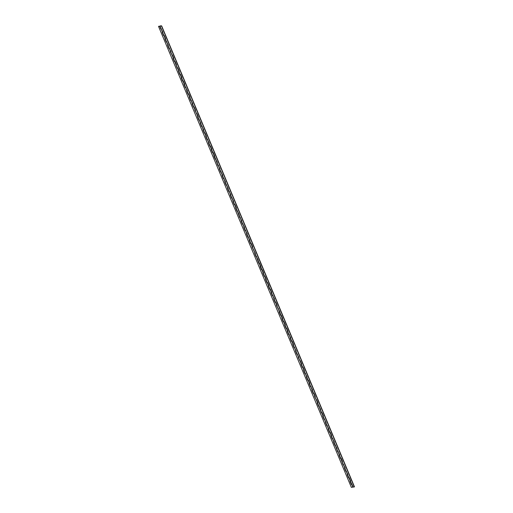 <?xml version="1.0" encoding="UTF-8"?>
<svg xmlns="http://www.w3.org/2000/svg" width="513" height="513" viewBox="0 0 513 513"><rect width="100%" height="100%" fill="white"/><g stroke="black" fill="none" stroke-linecap="round" stroke-linejoin="round"><path stroke-width="0.77" d="M162.397 32.223L163.564 35.557L162.185 32.255L162.685 32.172M165.115 38.731L166.289 42.066L164.904 38.757L165.404 38.674M186.886 90.769L188.059 94.103L186.674 90.801L187.174 90.711M215.556 158.998L214.383 155.766M235.865 207.861L237.038 211.196L235.653 207.887L236.153 207.803M240.046 217.544L238.872 214.306M259.091 263.079L257.924 259.841M261.816 269.582L260.642 266.35M280.861 315.117L279.694 311.885M282.124 318.445L283.298 321.779L281.913 318.477L282.413 318.387M284.843 324.953L286.017 328.282L284.632 324.979L285.132 324.896M303.888 370.482L305.062 373.817L303.683 370.514L304.183 370.431M306.614 376.991L307.787 380.325L306.402 377.017L306.902 376.933M309.333 383.493L310.506 386.828L309.121 383.525L309.621 383.435M328.378 429.028L329.551 432.363L328.173 429.06L328.673 428.971M331.103 435.537L332.277 438.865L330.891 435.563L331.392 435.479M160.178 26.073L160.935 25.733L160.178 26.073M348.891 477.744L347.538 474.551M346.166 471.235L344.787 468.087L345.146 467.952M343.447 464.733L342.068 461.585L342.428 461.45M340.728 458.224L339.35 455.076L339.709 454.941M338.003 451.722L336.624 448.574L336.983 448.439M335.284 445.213L333.931 442.026M332.565 438.711L331.212 435.518M329.84 432.209L328.493 429.015M327.121 425.7L325.768 422.513M324.402 419.198L323.017 416.049L323.382 415.915M321.677 412.689L320.298 409.541L320.657 409.406M318.958 406.187L317.579 403.038L317.938 402.904M316.239 399.678L314.854 396.53L315.219 396.395M313.514 393.176L312.167 389.983M310.795 386.674L309.442 383.48M308.076 380.165L306.723 376.978M305.35 373.663L303.997 370.469M302.632 367.154L301.253 364.006L301.612 363.871M299.913 360.652L298.528 357.503L298.893 357.369M297.187 354.15L295.809 350.995L296.168 350.866M294.468 347.641L293.115 344.447M291.75 341.139L290.396 337.945M289.024 334.63L287.671 331.443M286.305 328.128L284.952 324.934M283.586 321.619L282.233 318.432M278.142 308.614L276.764 305.459L277.123 305.331M275.423 302.106L274.038 298.957L274.404 298.822M272.698 295.603L271.345 292.41M269.979 289.095L268.626 285.908M267.254 282.592L265.907 279.399M264.535 276.084L263.182 272.897M256.372 256.571L254.993 253.422L255.352 253.287M253.653 250.068L252.274 246.92L252.633 246.785M250.928 243.56L249.581 240.373M248.209 237.057L246.856 233.864M245.49 230.549L244.137 227.362M242.764 224.046L241.386 220.898L241.745 220.763M237.327 211.035L235.974 207.848M234.601 204.533L233.223 201.385L233.582 201.25M231.882 198.024L230.529 194.837M229.164 191.522L227.81 188.329M226.438 185.013L225.092 181.826M223.719 178.511L222.366 175.318M221 172.009L219.615 168.86L219.981 168.726M218.275 165.5L216.896 162.352L217.256 162.217M212.837 152.489L211.484 149.302M210.112 145.987L208.759 142.794M207.393 139.485L206.04 136.291M204.674 132.976L203.321 129.783M201.949 126.474L200.596 123.28M199.23 119.965L197.851 116.817L198.21 116.682M196.511 113.463L195.126 110.314L195.491 110.18M193.786 106.954L192.407 103.806L192.766 103.671M191.067 100.452L189.714 97.258M188.348 93.95L186.995 90.756M185.623 87.441L184.27 84.254M182.904 80.939L181.551 77.745M180.185 74.43L178.8 71.281L179.165 71.147M177.46 67.928L176.081 64.779L176.44 64.644M174.741 61.419L173.362 58.27L173.721 58.136M172.015 54.917L170.637 51.768L171.002 51.633M169.296 48.414L167.943 45.221M166.578 41.906L165.224 38.719M163.852 35.403L162.506 32.21M159.992 26.163L161.64 25.874L159.992 26.163L161.159 28.959L159.928 26.157M161.64 25.874L354.477 486.856L353.162 487.1L350.296 481.104L350.629 481.059L349.25 477.757L348.917 477.802M354.291 486.946L161.46 25.964M162.538 32.261L162.877 32.216L161.159 28.959M165.263 38.764L165.596 38.719L164.218 35.416L163.878 35.461M167.982 45.272L168.315 45.221L166.603 41.963M170.707 51.775L171.041 51.73L169.322 48.472M173.426 58.277L173.76 58.232L172.381 54.929L172.041 54.974M176.145 64.785L176.478 64.741L175.1 61.432L174.766 61.483M178.87 71.288L179.204 71.243L177.819 67.94L177.485 67.985M181.589 77.796L181.923 77.752L180.544 74.443L180.204 74.494M184.308 84.299L184.642 84.254L183.263 80.951L182.929 80.996M187.033 90.807L187.367 90.756L185.648 87.499M189.752 97.31L190.086 97.265L188.707 93.962L188.367 94.007M192.471 103.812L192.805 103.767L191.093 100.51M195.196 110.321L195.53 110.276L194.145 106.967L193.811 107.018M197.915 116.823L198.249 116.778L196.87 113.476L196.53 113.52M200.634 123.332L200.968 123.287L199.256 120.023M203.36 129.834L203.693 129.789L201.975 126.531M206.079 136.343L206.412 136.291L205.033 132.989L204.693 133.034M208.797 142.845L209.137 142.8L207.419 139.542M211.523 149.347L211.856 149.302L210.471 146L210.138 146.045M214.242 155.856L214.575 155.811L213.196 152.502L212.857 152.553M216.961 162.358L217.3 162.313L215.582 159.056M219.686 168.867L220.019 168.815L218.301 165.558M222.405 175.369L222.738 175.324L221.026 172.067M225.124 181.878L225.464 181.826L223.745 178.569M227.849 188.38L228.182 188.335L226.464 185.078M230.568 194.882L230.901 194.837L229.189 191.58M233.287 201.391L233.627 201.346L231.908 198.089M236.012 207.893L236.346 207.848L234.96 204.546L234.627 204.591M238.731 214.402L239.064 214.351L237.352 211.093M241.45 220.904L241.79 220.859L240.071 217.602M244.175 227.406L244.509 227.362L242.79 224.104M246.894 233.915L247.228 233.87L245.515 230.613M249.613 240.417L249.953 240.373L248.234 237.115M252.338 246.926L252.672 246.881L251.287 243.572L250.953 243.624M255.057 253.428L255.391 253.384L253.679 250.126M257.776 259.937L258.116 259.886L256.397 256.628M260.501 266.439L260.835 266.394L259.456 263.092L259.116 263.137M263.22 272.942L263.554 272.897L262.175 269.594L261.842 269.639M265.946 279.45L266.279 279.405L264.894 276.097L264.561 276.148M268.665 285.953L268.998 285.908L267.619 282.605L267.279 282.65M271.383 292.461L271.717 292.416L270.338 289.108L270.005 289.159M274.109 298.964L274.442 298.919L272.724 295.661M276.828 305.472L277.161 305.421L275.782 302.119L275.443 302.163M279.547 311.975L279.88 311.93L278.168 308.672M282.272 318.477L282.605 318.432L281.22 315.129L280.887 315.174M284.991 324.986L285.324 324.941L283.945 321.632L283.606 321.683M287.71 331.488L288.043 331.443L286.664 328.14L286.331 328.185M290.435 337.996L290.768 337.945L289.05 334.688M293.154 344.499L293.487 344.454L292.109 341.151L291.769 341.196M295.873 351.007L296.206 350.956L294.494 347.699M298.598 357.51L298.932 357.465L297.213 354.207M301.317 364.012L301.65 363.967L300.272 360.665L299.932 360.71M304.036 370.521L304.369 370.476L302.991 367.167L302.657 367.218M306.761 377.023L307.095 376.978L305.376 373.72M309.48 383.532L309.814 383.48L308.435 380.178L308.095 380.223M312.199 390.034L312.539 389.989L310.82 386.731M314.924 396.536L315.258 396.491L313.873 393.189L313.539 393.234M317.643 403.045L317.977 403L316.598 399.698L316.264 399.742M320.362 409.547L320.702 409.502L318.983 406.245M323.087 416.056L323.421 416.011L322.036 412.702L321.702 412.753M325.806 422.558L326.14 422.513L324.428 419.256M328.525 429.067L328.865 429.015L327.147 425.758M331.251 435.569L331.584 435.524L330.199 432.222L329.865 432.267M333.969 442.071L334.303 442.026L332.591 438.769M336.688 448.58L337.028 448.535L335.31 445.278M339.414 455.082L339.747 455.037L338.029 451.78M342.133 461.591L342.466 461.546L341.087 458.237L340.754 458.289M344.851 468.093L345.191 468.048L343.473 464.791M347.577 474.602L347.91 474.551L346.192 471.293M353.143 487.061L351.36 487.35L158.523 26.368L159.838 26.125L158.523 26.368M351.976 484.266L351.322 484.4L349.943 481.098L350.591 480.963M349.25 477.763L348.603 477.898L347.218 474.596L347.872 474.461M346.531 471.255L345.877 471.396L344.499 468.087L344.832 468.042L343.492 464.842L343.813 464.752M341.087 458.25L340.44 458.385L339.055 455.076L339.388 455.031L338.054 451.831L338.368 451.741M335.649 445.239L334.995 445.374L333.617 442.071L334.264 441.93M332.924 438.73L332.277 438.865M330.205 432.228L329.551 432.363M327.486 425.719L326.832 425.861L325.454 422.552L326.101 422.417M324.761 419.217L324.113 419.352L322.728 416.049L323.062 416.005L321.728 412.805L322.042 412.715M319.323 406.206L318.669 406.341L317.291 403.038L317.624 402.994L316.284 399.794L316.598 399.704M313.879 393.195L313.225 393.33L311.846 390.027L312.494 389.893M311.154 386.693L310.506 386.828M308.435 380.184L307.787 380.325M305.716 373.682L305.062 373.817M302.991 367.18L302.343 367.314L300.958 364.012L301.298 363.961L299.958 360.761L300.272 360.671M297.553 354.169L296.899 354.303L295.52 351.001L295.854 350.956L294.513 347.75L294.828 347.66M292.109 341.158L291.461 341.292L290.076 337.99L290.73 337.855M293.006 344.467L294.18 347.795L292.795 344.492L293.449 344.358M289.39 334.649L288.736 334.79L287.357 331.481L288.005 331.347M286.664 328.147L286.017 328.282M283.945 321.645L283.298 321.779M281.227 315.136L280.573 315.271L279.194 311.968L279.527 311.923L278.187 308.723L278.501 308.634M275.782 302.125L275.135 302.266L273.75 298.957L274.083 298.912L272.743 295.712L273.063 295.623M270.338 289.114L269.691 289.255L268.305 285.946L268.959 285.812M271.236 292.423L272.409 295.757L271.031 292.455L271.678 292.32M267.619 282.612L266.972 282.746L265.587 279.444L266.241 279.309M264.9 276.109L264.246 276.244L262.868 272.942L263.515 272.801M262.175 269.601L261.527 269.735L260.142 266.433L260.476 266.388L259.142 263.188L259.456 263.098M256.737 256.59L256.083 256.731L254.704 253.422L255.038 253.377L253.698 250.177L254.012 250.088M251.293 243.585L250.639 243.72L249.26 240.417L249.908 240.276M248.574 237.077L247.92 237.211L246.541 233.909L247.189 233.774M245.849 230.574L245.201 230.709L243.816 227.406L244.47 227.265M243.13 224.066L242.476 224.2L241.097 220.898L241.431 220.853L240.09 217.653L240.411 217.563M237.686 211.055L237.038 211.196M234.967 204.552L234.313 204.687L232.934 201.385L233.268 201.34L231.927 198.14L232.248 198.05M229.523 191.541L228.875 191.676L227.49 188.374L228.144 188.239M230.42 194.85L231.594 198.185L230.215 194.882L230.863 194.741M226.804 185.039L226.15 185.174L224.771 181.871L225.419 181.737M224.085 178.53L223.431 178.665L222.052 175.363L222.7 175.228M221.359 172.028L220.712 172.163L219.327 168.86L219.66 168.815L218.326 165.609L218.641 165.519M215.922 159.017L215.268 159.152L213.883 155.849L214.222 155.805L212.882 152.605L213.196 152.515M210.477 146.006L209.823 146.141L208.445 142.838L209.092 142.704M211.375 149.315L212.549 152.65L211.164 149.347L211.818 149.206M207.752 139.504L207.105 139.639L205.719 136.336L206.373 136.202M205.033 132.995L204.386 133.13L203.001 129.827L203.655 129.693M202.314 126.493L201.66 126.628L200.282 123.325L200.929 123.191M199.589 119.984L198.941 120.125L197.556 116.817L197.896 116.772L196.556 113.572L196.87 113.482M194.151 106.98L193.497 107.114L192.119 103.812L192.452 103.761L191.112 100.561L191.426 100.471M188.707 93.969L188.059 94.103M189.605 97.278L190.778 100.606L189.393 97.303L190.047 97.169M185.988 87.46L185.334 87.601L183.955 84.292L184.603 84.158M183.263 80.958L182.615 81.092L181.23 77.79L181.884 77.655M180.544 74.449L179.896 74.59L178.511 71.281L178.845 71.236L177.504 68.037L177.825 67.947M175.1 61.445L174.452 61.579L173.067 58.277L173.407 58.225L172.067 55.026L172.381 54.936M169.662 48.434L169.008 48.568L167.629 45.266L168.277 45.131M166.937 41.925L166.289 42.066M164.218 35.423L163.564 35.557M350.148 481.072L351.508 484.317L350.232 481.098M159.838 26.125L161.101 28.952M163.75 35.468L162.474 32.255M166.475 41.976L165.199 38.757M167.834 45.234L169.194 48.478L167.918 45.259M170.56 51.742L171.983 54.974M173.279 58.245L174.638 61.489L173.362 58.27M175.997 64.753L177.357 67.992L176.081 64.779M178.723 71.256L180.146 74.488M181.442 77.758L182.872 80.996M184.161 84.267L185.52 87.511L184.244 84.292M188.239 94.014L186.963 90.795M190.964 100.522L189.688 97.303M192.324 103.78L193.754 107.012M195.049 110.289L196.473 113.52M197.768 116.791L199.127 120.036L197.851 116.817M200.487 123.293L201.917 126.531M203.212 129.802L204.565 133.047L203.289 129.827M205.931 136.304L207.29 139.549L206.014 136.33M208.65 142.813L210.009 146.051L208.733 142.838M212.728 152.56L211.452 149.341M214.094 155.824L215.454 159.062L214.178 155.849M216.813 162.326L218.243 165.558M219.538 168.828L220.962 172.067M222.257 175.337L223.687 178.569M224.976 181.839L226.336 185.084L225.06 181.865M227.701 188.348L229.054 191.586L227.778 188.374M231.78 198.095L230.504 194.876M233.146 201.352L234.499 204.597L233.223 201.385M237.218 211.106L235.948 207.887M238.583 214.363L239.943 217.608L238.667 214.389M241.309 220.872L242.732 224.104M244.028 227.374L245.451 230.613M246.747 233.883L248.106 237.121L246.83 233.909M249.472 240.385L250.825 243.63L249.549 240.411M252.191 246.888L253.544 250.132L252.274 246.92M254.91 253.396L256.269 256.641L254.993 253.422M257.635 259.899L258.988 263.143L257.712 259.924M260.354 266.407L261.777 269.639M263.073 272.91L264.503 276.141M265.798 279.418L267.222 282.65M268.517 285.921L269.876 289.165L268.6 285.946M272.595 295.668L271.319 292.455M273.961 298.932L275.314 302.176L274.038 298.957M276.68 305.434L278.04 308.679L276.764 305.459M279.399 311.942L280.758 315.187L279.482 311.968M287.562 331.456L288.992 334.688M290.287 337.958L291.711 341.196M294.366 347.711L293.09 344.492M295.725 350.969L297.085 354.214L295.809 350.995M298.451 357.478L299.804 360.716L298.528 357.503M301.169 363.98L302.529 367.225L301.253 364.006M307.967 380.236L306.691 377.017M310.692 386.738L309.416 383.519M312.051 390.002L313.481 393.234M314.777 396.504L316.2 399.742M317.496 403.013L318.855 406.251L317.579 403.038M320.215 409.515L321.574 412.76L320.298 409.541M322.94 416.017L324.363 419.256M325.659 422.526L327.089 425.758M329.737 432.273L328.461 429.054M332.456 438.782L331.186 435.563M333.822 442.039L335.181 445.284L333.905 442.065M336.547 448.548L337.971 451.78M339.266 455.05L340.619 458.295L339.35 455.076M341.985 461.553L343.344 464.797L342.068 461.585M344.71 468.061L346.134 471.293M347.429 474.563L348.782 477.808L347.513 474.589M161.499 28.92L160.845 29.055L159.658 26.208M340.773 458.34L343.159 464.887L343.492 464.842M335.329 445.329L337.714 451.876L338.054 451.831M319.003 406.296L321.388 412.85L321.728 412.805M313.565 393.285L314.899 396.485L314.565 396.536L316.284 399.794M297.232 354.259L298.572 357.458L298.239 357.503L299.958 360.761M294.18 347.795L294.513 347.75M275.468 302.215L276.808 305.421L276.469 305.466L278.187 308.723M272.409 295.757L272.743 295.712M256.417 256.68L258.802 263.233L259.142 263.188M250.979 243.675L252.313 246.875L251.979 246.92L253.698 250.177M237.372 211.144L239.757 217.698L240.09 217.653M231.594 198.185L231.927 198.14M215.601 159.107L217.987 165.661L218.326 165.609M212.549 152.65L212.882 152.605M193.831 107.07L195.171 110.269L194.837 110.314L196.556 113.572M190.778 100.606L191.112 100.561M174.786 61.534L177.171 68.082L177.504 68.037M169.341 48.523L170.682 51.723L170.348 51.768L172.067 55.026M160.832 25.759L160.197 26.041L160.832 25.759M352.822 487.151L351.655 484.355M350.276 481.053L348.936 477.853M347.551 474.551L346.217 471.344M333.95 442.02L332.61 438.82M331.225 435.518L329.891 432.318M328.506 429.015L327.166 425.809M325.787 422.507L324.447 419.307M312.18 389.983L310.84 386.783M309.461 383.48L308.121 380.274M306.736 376.972L305.395 373.772M304.017 370.469L302.676 367.27M293.135 344.447L291.794 341.248M290.409 337.945L289.069 334.739M287.69 331.436L286.35 328.237M284.971 324.934L283.631 321.734M282.246 318.426L280.906 315.226M271.364 292.41L270.024 289.204M268.645 285.901L267.305 282.701M265.92 279.399L264.58 276.199M263.201 272.89L261.861 269.691M249.594 240.366L248.254 237.166M246.875 233.864L245.535 230.664M244.15 227.355L242.816 224.155M235.986 207.842L234.653 204.642M230.549 194.831L229.208 191.631M227.823 188.329L226.489 185.129M225.104 181.826L223.764 178.62M222.386 175.318L221.045 172.118M211.497 149.296L210.157 146.096M208.778 142.794L207.438 139.594M206.059 136.291L204.719 133.085M203.334 129.783L201.994 126.583M200.615 123.28L199.275 120.074M189.733 97.258L188.393 94.059M187.008 90.756L185.668 87.55M184.289 84.247L182.949 81.048M181.57 77.745L180.23 74.545M167.963 45.221L166.622 42.015M165.244 38.712L163.903 35.512M162.518 32.21L161.178 29.01M346.128 471.287L344.787 468.087M337.964 451.773L336.624 448.574M327.082 425.752L325.742 422.552M324.357 419.249L323.017 416.049M316.194 399.736L314.854 396.53M313.475 393.227L312.135 390.027M305.312 373.714L303.972 370.514M291.705 341.19L290.364 337.99M288.986 334.681L287.646 331.481M286.267 328.179L284.927 324.979M283.542 321.67L282.201 318.47M267.215 282.644L265.875 279.444M264.496 276.141L263.156 272.935M261.771 269.633L260.437 266.433M245.445 230.606L244.111 227.4M242.726 224.098L241.386 220.898M223.681 178.562L222.341 175.363M220.956 172.06L219.615 168.86M218.237 165.552L216.896 162.352M201.91 126.525L200.57 123.325M196.466 113.514L195.126 110.314M193.747 107.005L192.407 103.806M182.865 80.99L181.525 77.79M180.14 74.481L178.8 71.281M171.977 54.968L170.637 51.768"/></g></svg>
